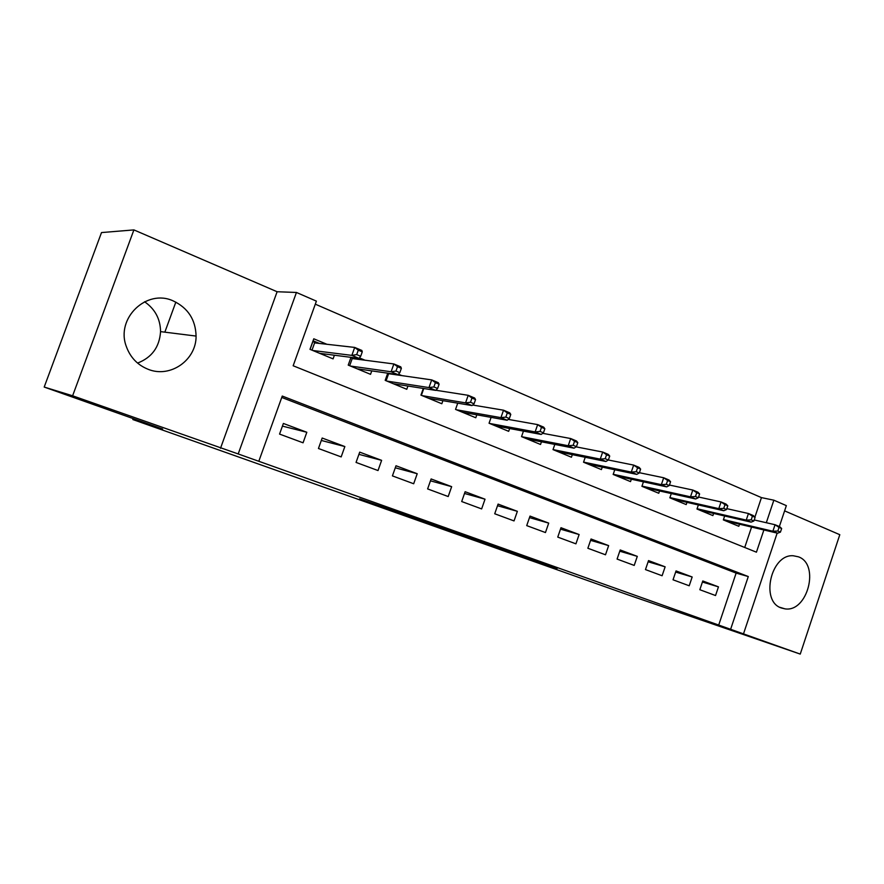 <?xml version="1.0" encoding="UTF-8"?>
<svg xmlns="http://www.w3.org/2000/svg" width="884" height="884" viewBox="0 0 884 884"><rect width="100%" height="100%" fill="white"/><g stroke="black" fill="none" stroke-linecap="round" stroke-linejoin="round"><path stroke-width="1.33" d="M486.962 544.224L557.207 568.368L486.962 544.224M144.578 301.753C155.043 309.024 160.369 318.991 160.556 331.622C159.518 347.047 151.86 357.534 137.572 363.081M148.158 369.302C170.391 378.418 196.392 359.998 196.082 336.075C195.607 319.654 187.983 307.93 173.22 300.914C146.744 288.493 115.517 318.185 126.29 346.406C130.28 357.423 137.561 365.048 148.158 369.302M781.434 608.004L784.937 608.844C807.567 612.645 820.131 564.29 798.473 556.832L793.279 555.76C770.881 553.804 760.074 601.573 781.434 608.004M359.622 498.83L422.011 520.422L359.622 498.83M44.2 387.059L101.505 232.569L133.904 229.906L72.621 395.789L44.2 387.059L162.634 429.038L132.832 419.546L627.927 594.821L800.252 654.094L238.194 453.945L296.438 292.46L316.395 301.135L293.156 365.766L756.439 552.191L763.886 529.958M72.621 395.789L238.194 453.945M442.773 528.555L517.184 554.169L442.773 528.555M432.862 525.085L395.446 511.792L427.315 522.311L471.128 537.826L432.884 524.997M800.252 654.094L839.8 534.698L784.594 510.864M326.914 344.285L313.776 338.793L309.997 349.346L333.08 358.871L334.395 355.213M365.026 360.219L359.423 357.876M401.855 375.612L398.441 374.186M437.492 390.507L436.11 389.932M699.83 589.716L715.543 595.54L718.46 586.854L702.78 580.965L699.83 589.716M673.033 579.793L689.2 585.783L692.172 576.987L676.039 570.92L673.033 579.793M645.464 569.583L662.105 575.749L665.133 566.821L648.524 560.589L645.464 569.583M617.087 559.075L634.215 565.417L637.298 556.367L620.203 549.958L617.087 559.075M587.86 548.257L605.507 554.787L608.645 545.616L591.042 538.997L587.86 548.257M557.76 537.107L575.926 543.837L579.13 534.533L560.986 527.715L557.76 537.107M526.72 525.615L545.461 532.555L548.71 523.107L530.013 516.09L526.72 525.615M494.72 513.77L514.035 520.919L517.361 511.328L498.079 504.09L494.72 513.77M461.702 501.537L481.636 508.919L485.029 499.195L465.128 491.714L461.702 501.537M427.624 488.918L448.199 496.543L451.658 486.664L431.127 478.951L427.624 488.918M392.419 475.89L413.679 483.758L417.215 473.725L395.999 465.757L392.419 475.89M356.053 462.42L378.021 470.553L381.623 460.354L359.711 452.133L356.053 462.42M318.45 448.497L341.169 456.906L344.848 446.553L322.185 438.033L318.45 448.497M718.758 624.9L736.129 573.108L281.753 397.446M306.825 432.265L283.377 423.458L279.554 434.088L303.057 442.796L306.825 432.265L282.427 426.11M754.903 517.129L761.456 497.615L315.301 304.173M744.726 547.483L751.577 527.052M739.521 524.201L738.814 526.289L723.344 519.903L724.659 516.002M713.62 513.438L712.891 515.593L696.979 509.029L698.36 504.952M686.967 502.355L686.216 504.587L669.851 497.825L671.299 493.57M659.552 490.963L658.768 493.261L641.917 486.31L643.441 481.846M631.331 479.216L630.524 481.603L613.164 474.443L614.778 469.758M602.269 467.128L601.418 469.592L583.539 462.221L585.241 457.282M572.335 454.652L571.44 457.227L553.019 449.624L554.821 444.409M541.472 441.801L540.544 444.475L521.538 436.63L523.45 431.116M509.648 428.53L508.665 431.326L489.062 423.237L491.106 417.381M476.808 414.828L475.78 417.756L455.547 409.402L457.735 403.159M442.917 400.673L441.834 403.745L420.939 395.126L423.303 388.441M407.922 386.032L406.773 389.28L385.181 380.363L387.733 373.181M371.766 370.893L370.551 374.33L348.219 365.114L350.992 357.346M175.839 302.118L164.844 332.163M133.186 418.596L132.832 419.546M220.503 448.287L277.112 291.742L133.904 229.906M277.112 291.742L296.438 292.46M761.456 497.615L773.854 500.189L786.351 505.626L779.356 526.544M730.748 628.922L748.284 576.545L282.261 396.054L258.813 461.271M777.169 533.096L743.621 633.496M766.306 522.731L773.854 500.189M736.129 573.108L748.284 576.545M718.46 586.854L702.415 582.037M692.172 576.987L675.652 572.059M665.133 566.821L648.116 561.782M637.298 556.367L619.772 551.218M608.645 545.616L590.578 540.345M579.13 534.533L560.5 529.151M548.71 523.107L529.494 517.615M517.361 511.328L497.515 505.725M485.029 499.195L464.52 493.471M451.658 486.664L430.464 480.83M417.215 473.725L395.281 467.791M381.623 460.354L358.926 454.343M344.848 446.553L321.323 440.453M477.592 540.875L510.808 551.959L477.592 540.875M422.696 521.306L446.63 529.615L422.861 520.842M780.45 532.124L781.655 528.51L779.036 527.405L777.832 531.03L780.45 532.124L777.6 533.207L772.881 531.229L775.058 524.731L754.24 519.958M777.832 531.03L772.881 531.229L723.455 519.582M777.6 533.207L726.007 521.007M779.036 527.405L775.058 524.731L779.765 526.72L781.655 528.51M753.886 520.996L755.113 517.328L752.417 516.19L751.19 519.869L753.886 520.996L751.091 522.135L746.24 520.101L748.45 513.516L726.825 508.654M751.19 519.869L746.24 520.101L697.078 508.742M751.091 522.135L700.018 510.278M752.417 516.19L748.45 513.516L753.301 515.56L755.113 517.328M726.526 509.538L727.786 505.814L725.002 504.642L723.742 508.366L726.526 509.538L723.786 510.731L718.791 508.643L721.046 501.946L698.57 497.018M723.742 508.366L718.791 508.643L669.928 497.582M723.786 510.731L673.288 499.25M725.002 504.642L721.046 501.946L726.04 504.057L727.786 505.814M698.338 497.725L699.609 493.946L696.747 492.742L695.465 496.521L698.338 497.725L695.664 498.974L690.503 496.83L692.802 490.045L669.442 485.04M695.465 496.521L690.503 496.83L641.994 486.101M695.664 498.974L645.784 487.902M696.747 492.742L692.802 490.045L697.951 492.211L699.609 493.946M669.276 485.548L670.569 481.714L667.619 480.476L666.315 484.31L669.276 485.548L666.669 486.863L661.354 484.653L663.696 477.758L639.386 472.708M666.315 484.31L661.354 484.653L613.22 474.277M666.669 486.863L617.474 476.222M667.619 480.476L663.696 477.758L669 480.001L670.569 481.714M591.286 465.415L591.484 464.851M639.298 472.984L640.624 469.106L637.574 467.813L636.248 471.713L639.298 472.984L636.767 474.377L631.275 472.089L633.673 465.094L608.369 460L609.717 456.078L606.568 454.752L605.209 458.708L608.358 460.034L605.905 461.492L558.29 451.801M636.248 471.713L631.275 472.089L583.584 462.111M636.767 474.377L588.324 464.188M637.574 467.813L633.673 465.094L639.143 467.404L640.624 469.106M561.439 453.094L561.649 452.475M605.905 461.492L600.247 459.127L602.689 452.033L576.092 446.862M605.209 458.708L600.247 459.127L553.03 449.58M606.568 454.752L602.689 452.033L608.336 454.409L609.717 456.078M530.665 440.398L530.908 439.724M576.423 446.652L577.804 442.641L574.556 441.271L573.175 445.293L576.423 446.652L574.059 448.188L568.213 445.746L570.699 438.541L542.732 433.326M573.175 445.293L568.213 445.746L521.659 436.685M574.059 448.188L527.328 439.028M574.556 441.271L570.699 438.541L576.534 440.994L577.804 442.641M498.952 427.315L499.206 426.563M543.428 432.828L544.842 428.751L541.483 427.337L540.069 431.425L543.428 432.828L541.163 434.442L535.129 431.922L537.671 424.607L508.256 419.392M540.069 431.425L535.129 431.922L489.57 423.436M541.163 434.442L495.416 425.856M541.483 427.337L537.671 424.607L543.693 427.149L544.842 428.751M466.233 413.811L466.52 412.983M509.339 418.541L510.775 414.408L507.305 412.938L505.858 417.093L509.339 418.541L507.162 420.243L500.93 417.646L503.526 410.198L472.631 405.027M505.858 417.093L500.93 417.646L456.453 409.778M507.162 420.243L462.487 412.264M507.305 412.938L503.526 410.198L509.748 412.828L510.775 414.408M432.464 399.877L432.795 398.96M474.078 403.767L475.548 399.568L471.957 398.054L470.487 402.264L474.078 403.767L472.012 405.568L465.559 402.872L468.211 395.314L435.79 390.242M423.779 388.518L421.381 395.303M470.487 402.264L465.559 402.872L422.265 395.667M472.012 405.568L428.508 398.242M471.957 398.054L468.211 395.314L474.664 398.032L475.548 399.568M397.601 385.49L397.966 384.474M392.397 373.855L393.855 374.462M437.591 388.485L439.105 384.208L435.381 382.65L433.878 386.927L437.591 388.485L435.657 390.374L428.972 387.59L431.69 379.899L388.606 373.7L386.109 380.75M433.878 386.927L428.972 387.59L386.971 381.103M435.657 390.374L393.413 383.767M435.381 382.65L431.69 379.899L438.353 382.717L439.105 384.208M361.589 370.628L361.998 369.49M353.611 357.677L357.291 359.213M399.822 372.661L401.369 368.319L397.513 366.694L395.977 371.048L399.822 372.661L398.01 374.65L391.093 371.766L393.866 363.954L352.219 358.55L349.666 365.711M395.977 371.048L391.093 371.766L350.495 366.053M398.01 374.65L357.147 368.805M397.513 366.694L393.866 363.954L400.772 366.86L401.369 368.319M351.412 357.39L352.219 358.55M324.373 355.269L324.826 353.998M313.069 340.771L319.478 343.445M310.085 349.379L313.157 340.815L314.605 342.893L311.997 350.163M360.694 356.274L362.274 351.843L358.285 350.174L356.705 354.594L360.694 356.274L359.026 358.374L351.854 355.379L354.694 347.423L314.605 342.893M356.705 354.594L351.854 355.379L312.781 350.495M359.026 358.374L319.665 353.335M358.285 350.174L354.694 347.423L361.854 350.44L362.274 351.843M196.082 336.075L160.556 331.622M784.937 608.844L779.898 607.319"/></g></svg>
